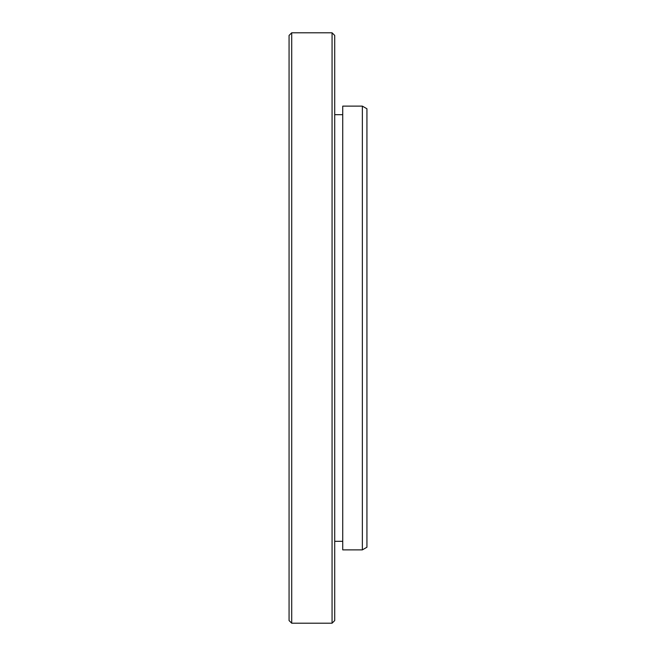 <?xml version="1.0" encoding="UTF-8"?>
<svg xmlns="http://www.w3.org/2000/svg" width="656" height="656" viewBox="0 0 656 656"><rect width="100%" height="100%" fill="white"/><g stroke="black" fill="none" stroke-linecap="round" stroke-linejoin="round"><path stroke-width="0.98" d="M362.358 106.124L366.934 108.765L366.934 547.235L362.358 549.876L362.358 106.124L342.735 106.124L342.735 549.876L362.358 549.876M291.707 623.2L289.066 620.56L289.066 35.44L291.707 32.8L291.707 623.2L332.067 623.2L332.067 32.8L291.707 32.8M332.067 32.8L334.708 35.44L334.708 620.56L332.067 623.2M334.708 541.315L342.735 541.315M334.708 114.685L342.735 114.685"/></g></svg>
